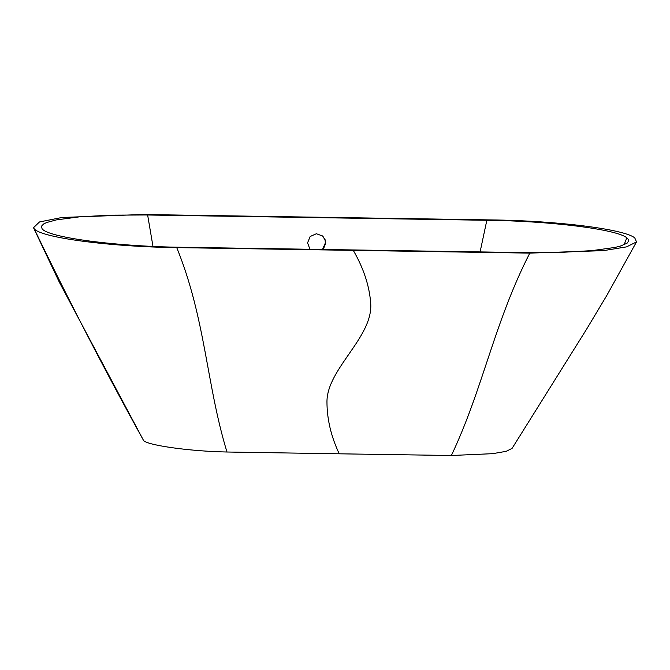<?xml version="1.0" encoding="UTF-8"?>
<svg xmlns="http://www.w3.org/2000/svg" width="670" height="670" viewBox="0 0 670 670"><rect width="100%" height="100%" fill="white"/><g stroke="black" fill="none" stroke-linecap="round" stroke-linejoin="round"><path stroke-width="1" d="M309.967 249.273L307.564 242.858L310.168 236.51L316.382 233.73L322.747 236.066L325.327 240.078L325.779 243.126L323.2 249.483M322.505 249.466L325.419 242.8L325 239.86L322.563 235.899M486.839 220.279C550.388 220.958 616.936 229.291 626.819 237.816L628.485 239.6L628.761 240.84L627.053 243.235L620.186 246.15L614.867 247.456L592.104 250.614L560.974 252.389L524.526 252.607L181.067 247.272C115.257 246.451 47.804 237.448 42.076 228.73L41.398 226.292L43.609 223.973L46.666 222.515L56.422 219.886L79.311 216.862L110.131 215.171L145.993 214.978L486.839 220.279L480.097 251.92M353.274 250.371L176.746 247.624C109.16 246.786 39.898 237.54 34.069 228.579L33.5 227.708L39.48 221.954L62.05 217.465L142.584 214.501L490.934 219.919C556.192 220.606 624.582 229.157 634.775 237.917L636.5 241.929L626.576 246.87L603.544 250.63L529.794 253.118L353.274 250.371C363.642 268.31 369.455 285.998 370.711 303.435C373.14 337.144 326.927 368.935 326.96 401.757C326.968 419.093 331.064 436.446 339.238 453.808L226.988 452.007C188.756 451.329 144.017 444.855 143.238 439.889L59.354 282.254L33.5 227.708M512.081 448.372L506.193 451.329L492.559 453.682L451.371 455.5L339.238 453.808M226.988 452.007C206.327 384.597 205.673 318.702 176.746 247.624M451.371 455.5C482.978 388.901 493.966 323.183 529.794 253.118M624.072 244.81L626.819 237.816M152.978 246.401L147.635 215.003M143.238 439.889C105.064 370.77 68.675 300.328 34.069 228.579M512.073 448.389L586.593 329.188L606.811 295.445L636.5 241.929"/></g></svg>
